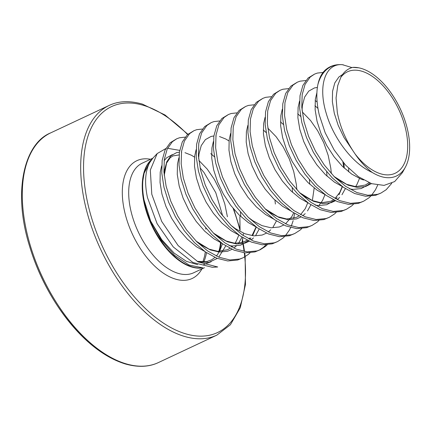 <?xml version="1.0" encoding="UTF-8"?>
<svg xmlns="http://www.w3.org/2000/svg" width="431" height="431" viewBox="0 0 431 431"><rect width="100%" height="100%" fill="white"/><g stroke="black" fill="none" stroke-linecap="round" stroke-linejoin="round"><path stroke-width="0.65" d="M142.876 180.578C142.349 186.601 142.747 193.093 144.078 200.07L150.635 221.033L161.189 240.008L174.533 255.319L189.004 265.017L202.823 267.866L200.889 267.98A60.636 32.864 64.9 0 1 144.008 200.119A60.636 32.864 64.9 0 1 142.876 180.578L144.105 173.251L150.608 160.585M212.359 267.29L192.894 262.495L173.267 246.931L157.121 223.721L147.456 197.527C144.423 183.062 145.134 171.473 149.589 162.767L152.795 158.258L157.18 153.571L165.773 148.598M212.364 267.301L217.703 266.983L198.125 261.924L178.186 245.632L161.695 221.437L151.793 194.268L150.311 170.1L157.18 153.571M167.567 148.296L179.705 150.376M239.873 216.529L240.062 230.111M241.985 242.664L242.89 237.74M243.159 235.509L243.31 233.861M352.693 67.392A59.085 32.023 -115.1 0 1 358.818 67.823L352.693 67.392C347.618 68.734 343.669 72.031 340.856 77.294L337.759 85.505L336.061 97.982L337.328 112.55C339.924 125.965 345.166 138.76 353.054 150.931L355.058 153.921C360.294 161.582 365.994 167.745 372.158 172.4C352.493 163.877 333.174 137.715 326.245 113.358C317.523 84.907 325.814 63.001 342.5 64.72A67.683 36.683 64.9 0 0 317.879 84.605C318.935 79.525 320.702 75.403 323.191 72.241A67.953 36.829 -115.1 0 1 330.345 66.692L325.303 69.957L323.191 72.241M340.856 77.294A56.052 30.38 -115.1 0 1 377.006 79.961A56.052 30.38 -115.1 0 1 406.433 132.937A56.052 30.38 -115.1 0 1 394.36 173.612A56.052 30.38 -115.1 0 1 355.058 153.921M358.818 67.823A59.085 32.023 -115.1 0 1 408.329 133.497A59.085 32.023 -115.1 0 1 405.409 167.104A59.085 32.023 -115.1 0 1 372.158 172.4M317.879 84.605C316.128 93.311 316.591 103.413 319.269 114.91L325.179 132.78L334.187 150.026L345.549 165.095L358.403 176.694L371.608 183.676L384.048 185.384L394.656 181.575L402.452 172.572L405.409 167.104M185.168 137.139L179.495 137.764L176.737 138.777L172.362 141.734L167.185 149.088L164.308 159.395L163.931 172.028L166.118 186.235L170.773 201.18L177.674 215.969L186.456 229.728L196.644 241.64L207.683 250.987L218.975 257.221L229.901 259.952L239.862 259.004L243.095 257.77L248.321 254.414L249.996 252.873M211.562 154.427L210.764 153.587M176.737 138.777L170.207 142.742L165.035 150.101L162.153 160.402L161.776 173.036L163.963 187.248L168.623 202.193L175.519 216.982L184.301 230.741L194.489 242.648L205.528 252L216.82 258.228L227.746 260.96L237.707 260.012L243.095 257.77M351.992 67.586L342.5 64.72M323.029 72.446L317.356 73.071L314.598 74.084L310.223 77.036L305.051 84.395L302.169 94.696L301.792 107.33L303.979 121.542L308.634 136.482L315.535 151.276L324.317 165.03L334.504 176.942L345.543 186.294L356.836 192.522L367.762 195.254L377.723 194.306L380.956 193.072L386.181 189.721L391.757 183.283M314.603 74.084L308.068 78.049L302.896 85.403L300.014 95.709L299.637 108.343L301.824 122.549L306.484 137.494L313.385 152.283L322.162 166.043L332.349 177.955L343.394 187.302L354.686 193.535L365.607 196.267L375.568 195.318L380.956 193.072M305.8 80.532L300.121 81.157L297.368 82.17L292.994 85.122L287.816 92.482L284.934 102.783L284.557 115.416L286.744 129.629L291.404 144.568L298.306 159.362L307.082 173.117L317.27 185.028L328.314 194.381L339.606 200.609L350.532 203.34L360.494 202.392L363.721 201.158L368.952 197.807L370.628 196.267M297.368 82.17L290.839 86.135L285.661 93.489L282.784 103.796L282.407 116.429L284.589 130.636L289.249 145.581L296.151 160.37L304.932 174.129L315.115 186.041L326.159 195.388L337.451 201.622L348.377 204.353L358.339 203.405L363.721 201.158M288.565 88.619L282.892 89.244L280.134 90.257L275.759 93.209L270.582 100.568L267.705 110.869L267.328 123.503L269.51 137.715L274.17 152.66L281.071 167.449L289.853 181.209L300.041 193.115L311.08 202.468L322.372 208.696L333.298 211.427L343.259 210.479L346.492 209.245L351.718 205.894L353.393 204.353M343.841 167.718L342.877 162.018M280.134 90.257L273.604 94.222L268.427 101.576L265.55 111.882L265.173 124.516L267.36 138.723L272.015 153.668L278.916 168.456L287.698 182.216L297.886 194.128L308.925 203.48L320.217 209.708L331.143 212.44L341.104 211.492L346.492 209.245M271.336 96.706L265.658 97.331L262.905 98.343L258.525 101.296L253.353 108.655L250.47 118.956L250.093 131.59L252.28 145.802L256.941 160.747L263.837 175.536L272.618 189.295L282.806 201.202L293.845 210.554L305.137 216.782L316.063 219.514L326.025 218.565L329.257 217.332L334.483 213.981L336.158 212.44M262.905 98.343L256.37 102.309L251.198 109.663L248.315 119.969L247.938 132.603L250.125 146.815L254.786 161.754L261.687 176.543L270.463 190.303L280.651 202.214L291.695 211.567L302.988 217.795L313.908 220.527L323.875 219.578L329.257 217.332M254.101 104.792L248.428 105.417L245.67 106.43L241.295 109.382L236.118 116.742L233.241 127.043L232.864 139.676L235.046 153.889L239.706 168.833L246.607 183.622L255.384 197.382L265.571 209.288L276.616 218.641L287.908 224.874L298.834 227.6L308.795 226.652L312.022 225.418L317.254 222.067L318.929 220.527M245.67 106.43L239.14 110.395L233.963 117.755L231.086 128.055L230.709 140.689L232.891 154.901L237.551 169.841L244.452 184.63L253.234 198.389L263.422 210.301L274.461 219.654L285.753 225.882L296.679 228.613L306.64 227.665L312.022 225.418M236.867 112.879L231.194 113.504L228.435 114.517L224.061 117.469L218.883 124.828L216.006 135.135L215.629 147.763L217.811 161.975L222.471 176.92L229.373 191.709L238.154 205.468L248.342 217.375L259.381 226.728L270.673 232.961L281.599 235.687L291.561 234.739L294.793 233.505L300.019 230.154L301.695 228.613M228.435 114.517L221.906 118.482L216.734 125.841L213.851 136.142L213.474 148.776L215.662 162.988L220.316 177.928L227.218 192.722L235.999 206.476L246.187 218.388L257.226 227.74L268.518 233.968L279.444 236.7L289.406 235.752L294.793 233.505M219.638 120.966L213.959 121.59L211.206 122.603L206.826 125.556L201.654 132.915L198.772 143.221L198.395 155.855L200.582 170.062L205.242 185.007L212.138 199.795L220.92 213.555L231.108 225.467L242.152 234.814L253.444 241.048L264.365 243.774L274.326 242.831L277.559 241.592L282.784 238.241L284.46 236.7M211.206 122.603L204.677 126.569L199.499 133.928L196.617 144.229L196.24 156.862L198.427 171.075L203.087 186.014L209.989 200.808L218.765 214.563L228.953 226.474L239.997 235.827L251.289 242.055L262.215 244.786L272.176 243.838L277.559 241.592M202.403 129.052L196.73 129.677L193.972 130.69L189.597 133.642L184.42 141.002L181.543 151.308L181.165 163.942L183.347 178.148L188.008 193.093L194.909 207.882L203.691 221.642L213.873 233.554L224.917 242.901L236.21 249.134L247.135 251.866L257.097 250.917L260.324 249.678L265.555 246.327L267.231 244.786M193.972 130.69L187.442 134.655L182.265 142.014L179.388 152.315L179.01 164.949L181.192 179.161L185.853 194.101L192.754 208.895L201.536 222.655L211.723 234.561L222.762 243.914L234.055 250.142L244.98 252.873L254.942 251.925L260.324 249.678M371.506 195.34L375.449 189.823L377.669 185.174M285.344 235.773L289.287 230.262L290.677 227.541M291.313 226.092L293.161 220.624M293.71 218.393L294.594 213.48M259.236 250.158L263.4 247.34L265.954 244.873M275.387 204.03L274.951 200.345M50.686 132.877L109.086 105.471A126.849 68.75 64.9 0 0 90.3 223.204A126.849 68.75 64.9 0 0 184.5 336.428A126.849 68.75 64.9 0 0 216.863 335.135L158.463 362.541A126.849 68.75 64.9 0 1 126.1 363.834A126.849 68.75 64.9 0 1 31.899 250.61A126.849 68.75 64.9 0 1 50.686 132.877C24.314 143.34 12.488 191.493 29.507 246.004L29.507 246.004A125.944 68.26 64.9 0 0 57.916 306.538L57.916 306.538A125.944 68.26 64.9 0 0 124.656 363.608M202.387 267.893A60.539 32.81 -115.1 0 1 143.588 200.367A60.539 32.81 -115.1 0 1 151.895 159.281M205.894 229.195A60.539 32.81 64.9 0 0 205.646 227.891M152.87 158.172L142.257 163.155A60.539 32.81 64.9 0 0 130.049 206.718A60.539 32.81 64.9 0 0 178.245 273.378A60.539 32.81 64.9 0 0 193.691 272.758L204.456 267.71M219.347 251.413A60.636 32.864 64.9 0 0 221.06 242.685M220.564 242.314A60.539 32.81 -115.1 0 1 217.957 253.983M150.661 160.531A60.636 32.864 64.9 0 0 150.532 160.671A60.636 32.864 64.9 0 0 144.105 173.251M187.582 134.526A124.807 67.645 64.9 0 0 143.351 105.315A124.807 67.645 64.9 0 0 86.34 196.407A124.807 67.645 64.9 0 0 185.702 333.831A124.807 67.645 64.9 0 0 244.754 256.908M244.716 256.558A124.807 67.645 64.9 0 0 244.285 252.808M244.108 251.456A124.807 67.645 64.9 0 0 242.987 244.269M242.658 242.464A124.807 67.645 64.9 0 0 242.26 240.374M240.002 230.407A124.807 67.645 64.9 0 0 233.139 208.415M150.511 159.281A65.065 35.267 64.9 0 0 124.198 209.698A65.065 35.267 64.9 0 0 175.568 279.143A65.065 35.267 64.9 0 0 201.95 268.885M203.696 262.032A60.539 32.81 64.9 0 0 206.508 252.668M172.346 154.621L166.592 157.821L164.136 160.736M161.668 165.843L160.23 172.184L160.041 182.48L161.948 194.074L165.887 206.266L171.662 218.328L178.978 229.551L187.447 239.253L196.617 246.861L204.585 251.332M178.903 157.757L177.459 164.098L177.27 174.393L179.183 185.987L183.121 198.174L188.897 210.242L196.213 221.464L204.682 231.167L213.846 238.774L221.82 243.24M229.017 245.551L232.298 246.004L240.579 245.174L248.331 240.746M249.727 239.361L250.896 237.987M252.819 235.207L256.289 227.072M196.132 149.67L194.693 156.011L194.505 166.307L196.412 177.901L200.35 190.087L206.126 202.155L213.442 213.372L221.911 223.08L231.081 230.687L239.054 235.154M213.367 141.583L211.928 147.925L211.734 158.22L213.647 169.809L217.585 182.001L223.36 194.069L230.677 205.285L239.146 214.994L248.315 222.601L256.283 227.067M230.596 133.497L229.157 139.838L228.969 150.133L230.881 161.722L234.82 173.914L240.595 185.982L247.906 197.199L256.375 206.907L265.544 214.514L273.518 218.98M247.83 125.41L246.392 131.751L246.203 142.047L248.111 153.635L252.049 165.827L257.824 177.895L265.14 189.112L273.61 198.82L282.779 206.427L290.753 210.894M265.065 117.324L263.627 123.665L263.433 133.96L265.345 145.549L269.283 157.741L275.059 169.809L282.375 181.025L290.844 190.734L300.014 198.341L307.982 202.807M315.18 205.113L318.461 205.571L326.741 204.736L334.494 200.313M335.889 198.928L337.058 197.554M338.981 194.769L342.451 186.634L334.478 182.168L325.308 174.555L316.839 164.852L309.523 153.63L303.747 141.567L299.809 129.375L297.902 117.787L298.09 107.486L299.529 101.15M344.277 168.128L343.863 163.182M282.294 109.237L280.856 115.573L280.667 125.874L282.58 137.462L286.518 149.654L292.293 161.717L299.604 172.939L308.073 182.647L317.243 190.254L325.216 194.72M349.649 188.94L352.924 189.398L361.21 188.562L368.257 184.748L370.024 183.1M316.904 92.649L315.32 99.399L315.131 109.7L317.044 121.289L320.982 133.481L326.757 145.543L334.073 156.765L342.543 166.468L351.707 174.081L361.081 179.129L363.548 179.996M342.575 74.498L338.917 76.95L334.795 82.924L332.554 91.313L332.366 101.614L334.273 113.202L338.211 125.394L343.986 137.457L353.054 150.931M227.417 216.771L224.804 203.96L220.354 191.272L214.369 179.431L207.225 169.103L198.836 160.402M194.559 157.148L191.332 155.198L184.996 152.693M181.704 152.159L181.429 152.143M179.409 152.148L176.624 152.606L170.897 155.801L166.775 161.776L164.534 170.164L164.184 174.954M196.584 241.581L200.921 244.84L210.296 249.888L219.374 252.07L227.654 251.241L232.072 249.29M233.844 248.105L236.258 245.999M238.575 243.262L241.963 237.147M213.819 233.494L218.156 236.754L227.53 241.802L236.603 243.984L244.889 243.154L249.307 241.204M251.079 240.019L253.487 237.912M255.809 235.175L259.193 229.06M229.028 140.975L225.796 139.024L219.46 136.519M216.173 135.986L215.893 135.97M213.878 135.975L211.088 136.433L205.366 139.628L201.239 145.603L199.003 153.991L198.648 158.78M231.048 225.402L235.391 228.667L244.765 233.715L253.837 235.897L262.118 235.062L266.536 233.117M268.308 231.932L270.722 229.825M273.038 227.089L276.427 220.974M248.283 217.316L252.62 220.58L261.994 225.628L271.067 227.81L279.353 226.975L283.77 225.03M285.543 223.84L291.852 216.567L293.656 212.887M296.857 189.769L296.35 184.425L293.737 171.608L289.287 158.92L283.296 147.079L276.152 136.751L267.764 128.055M265.512 209.229L269.854 212.494L279.229 217.542L288.301 219.724L296.587 218.889L301.005 216.944M302.777 215.753L305.186 213.652M307.508 210.915L310.891 204.8M312.356 200.571L314.183 188.013M331.32 173.596L330.814 168.246L328.201 155.435L323.751 142.747L317.76 130.905L310.616 120.578L302.228 111.877M299.981 193.056L304.318 196.315L313.693 201.369L322.765 203.551L331.051 202.715L335.469 200.771M337.241 199.58L339.65 197.473M341.972 194.737L345.355 188.627M348.652 171.84L348.668 168.376M317.124 101.921L315.19 100.542M317.388 87.445L314.485 87.908L308.758 91.103L304.636 97.077L302.395 105.466L302.045 110.261M334.445 176.882L338.782 180.142L348.156 185.195L357.234 187.377L365.515 186.542L371.425 183.617M225.752 245.885L218.797 257.151M217.321 258.428L208.954 262.334L198.395 262.07M211.195 261.73L203.734 264.521M197.673 264.682L186.483 261.385L174.167 253.148L161.727 239.636L150.635 221.033M216.863 335.135L230.396 324.764L240.282 307.729L245.454 284.535L245.153 256.677M245.11 256.267L244.7 252.846M244.528 251.532L243.348 244.102M243.025 242.341L242.4 239.205M240.105 229.373L233.774 209.18M187.9 134.251L165.025 114.98L142.381 104.086C129.639 100.482 118.541 100.946 109.086 105.471M158.463 362.541C149.007 367.067 137.915 367.524 125.173 363.92C101.49 356.502 79.067 337.376 57.916 306.538A226.512 226.512 0 0 1 29.507 246.004M202.85 262.053L204.633 256.036L205.307 251.844M343.265 64.795C338.362 64.267 334.052 64.903 330.345 66.692M369.038 182.706L365.402 185.023L355.726 186.65L346.551 184.285L334.063 176.5M359.481 178.456L356.97 184.42L355.597 186.639M314.959 105.714L317.954 108.407M343.83 163.15L344.234 168.09M342.262 186.499L339.768 192.452L335.032 198.486M333.4 199.768L330.863 201.229L321.149 202.812L312.416 200.598L299.599 192.673M297.724 113.8L300.579 116.359M326.655 171.737L327.005 176.177M325.028 194.586L322.544 200.523L318.832 205.598M280.495 121.887L283.35 124.446M309.42 179.824L309.77 184.263M307.793 202.672L305.31 208.615L300.569 214.665M298.936 215.942L296.409 217.396L286.701 218.991L277.973 216.782L265.135 208.846M263.26 129.979L266.116 132.532M292.191 187.911L292.536 192.35M256.084 226.981L252.2 235.159M249.905 237.944L248.87 238.925M247.238 240.202L242.481 242.518L234.62 243.213L226.194 241.01L213.437 233.106M211.562 154.239L214.417 156.798M240.493 212.171L240.843 216.61M238.866 235.019L236.371 240.972L234.965 243.246M232.67 246.031L231.636 247.011M230.003 248.288L227.471 249.748L217.757 251.338L209.024 249.123L196.202 241.193M164.233 175.422L166.587 163.058L170.164 157.794L172.89 155.936L179.086 154.923M200.092 167.864L203.933 172.427L215.796 192.711L222.66 215.856M222.477 243.714L219.541 251.418M217.838 254.155L216.314 256.052M214.95 257.431L211.707 259.791L206.427 261.714L197.107 261.358"/></g></svg>
